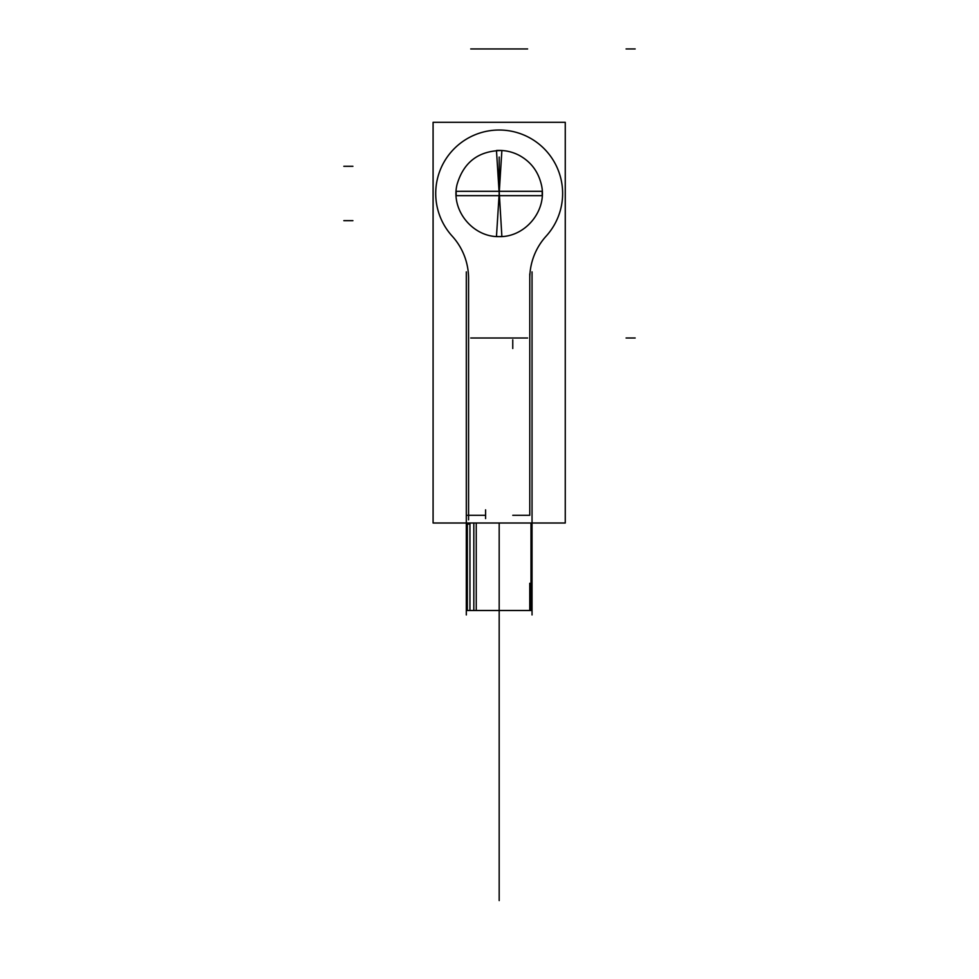 <?xml version="1.0" encoding="UTF-8"?>
<svg xmlns="http://www.w3.org/2000/svg" width="979" height="979" viewBox="0 0 979 979"><rect width="100%" height="100%" fill="white"/><g stroke="black" fill="none" stroke-linecap="round" stroke-linejoin="round"><path stroke-width="1.47" d="M433.085 122.314L565.262 122.314L565.262 523.006L433.085 523.006L433.085 122.314L433.085 523.006M529.774 278.464A62.876 62.876 0 0 1 546.123 236.172A62.876 62.876 0 0 0 529.774 278.464A62.876 62.876 0 0 1 546.123 236.172A62.876 62.876 0 0 0 529.774 278.464L529.774 515.297L529.774 278.464L529.774 515.297L512.776 515.297L529.774 515.297L512.776 515.297L529.774 515.297L529.774 278.464A62.876 62.876 0 0 1 546.123 236.172A63.464 63.464 0 0 0 543.333 147.902A63.464 63.464 0 0 0 455.015 147.902A63.464 63.464 0 0 0 452.225 236.172A62.876 62.876 0 0 1 468.574 278.464L468.574 515.297L485.572 515.297L468.574 515.297L485.572 515.297L468.574 515.297L468.574 278.464A62.876 62.876 0 0 0 452.225 236.172A62.876 62.876 0 0 1 468.574 278.464A62.876 62.876 0 0 0 452.225 236.172A62.876 62.876 0 0 1 468.574 278.464M485.584 509.851L485.584 518.576M512.763 348.5L512.763 339.786M467.35 610.492L467.35 523.006L467.35 610.492L530.997 610.492L530.997 523.006L530.997 610.492L467.35 610.492M476.247 523.006L476.247 610.492L473.824 610.492L473.824 523.006M473.824 515.297L476.247 515.297M467.534 515.297L469.944 515.297M469.944 523.006L469.944 610.492L467.534 610.492M468.574 523.006L468.574 524.132M529.774 610.492L529.774 583.288M532.038 271.868L532.038 614.934M529.774 282.625L529.774 273.9M546.123 236.172A63.464 63.464 0 0 0 543.333 147.902A63.464 63.464 0 0 0 455.015 147.902A63.464 63.464 0 0 0 452.225 236.172A63.464 63.464 0 0 1 455.015 147.902A63.464 63.464 0 0 1 543.333 147.902A63.464 63.464 0 0 1 546.123 236.172A63.464 63.464 0 0 0 543.333 147.902A63.464 63.464 0 0 0 455.015 147.902A63.464 63.464 0 0 0 452.225 236.172A63.464 63.464 0 0 1 455.015 147.902A63.464 63.464 0 0 1 543.333 147.902A63.464 63.464 0 0 1 546.123 236.172M466.31 271.868L466.31 614.934M468.574 511.148L468.574 519.861M536.602 195.653L499.18 195.653L542.182 195.653L542.182 191.297L456.165 191.309M456.165 191.297L456.165 195.653L499.18 195.653L499.18 193.475L496.475 236.453C524.401 239.268 548.778 209.983 540.946 183.024C537.593 170.591 530.251 161.315 518.919 155.208C511.858 151.61 504.381 150.044 496.475 150.497L499.18 193.475L499.18 191.297L536.455 191.297L499.18 191.297L499.18 193.475L501.872 150.497C478.609 150.79 463.679 162.086 457.083 184.395C450.303 211.06 474.497 239.182 501.872 236.453L499.18 191.297L460.864 191.297M461.745 191.297L499.18 191.297L499.18 195.653L461.892 195.653L537.483 195.653M499.18 837.131L499.18 664.888C499.18 647.339 499.18 647.339 499.18 664.888L499.18 837.131L499.18 664.888C499.18 647.339 499.18 647.339 499.18 664.888L499.18 837.131M499.18 523.006L499.18 687.552C499.18 705.088 499.18 705.088 499.18 687.552L499.18 900.582L499.18 687.552C499.18 705.088 499.18 705.088 499.18 687.552L499.18 523.006M499.18 822.593L499.18 858.571L499.18 822.593M499.18 696.607L499.18 537.961L499.18 696.607M635.163 48.95L626.095 48.95M527.62 48.95L470.728 48.95M343.837 166.283L352.905 166.283M499.18 620.282L499.18 682.29L499.18 620.282M536.455 191.297L499.18 191.297L536.455 191.297M499.18 195.653L461.892 195.653L499.18 195.653L499.18 157.056L499.18 191.297M343.837 220.667L352.905 220.667M635.163 338L626.095 338M527.62 338L470.728 338M530.997 610.137L532.038 608.228L530.997 610.137M467.35 610.137L466.31 608.228L467.35 610.137"/></g></svg>
